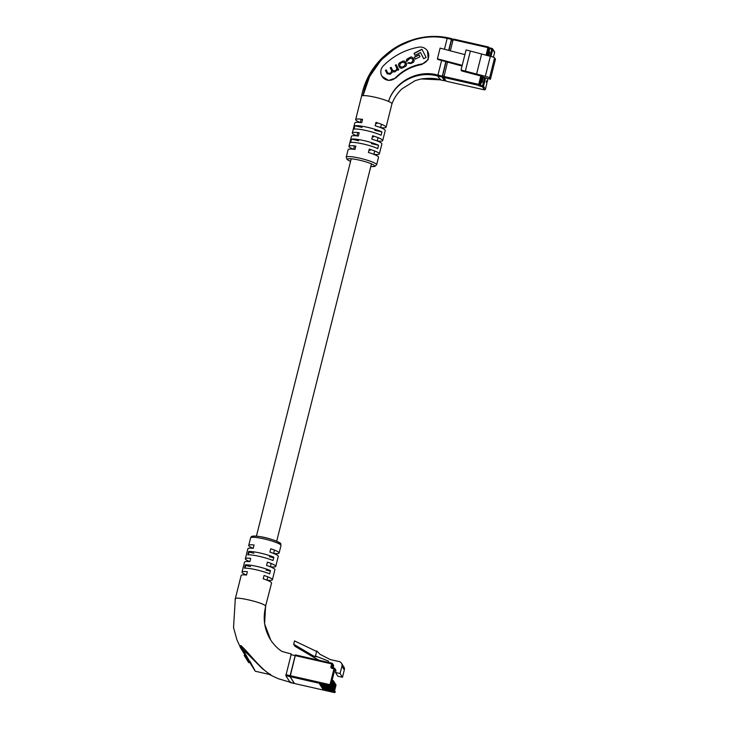 <?xml version="1.0" encoding="UTF-8"?>
<svg xmlns="http://www.w3.org/2000/svg" width="729" height="729" viewBox="0 0 729 729"><rect width="100%" height="100%" fill="white"/><g stroke="black" fill="none" stroke-linecap="round" stroke-linejoin="round"><path stroke-width="1.09" d="M333.071 680.503L331.649 686.153A0.875 0.847 147.4 0 1 330.601 686.8L329.882 685.67L290.033 676.64L294.416 683.501L334.265 692.532L333.536 691.402L322.482 688.695L333.39 691.174L322.09 688.076L332.743 690.153L321.835 687.684L332.597 689.926L321.289 686.827L331.95 688.905L321.042 686.436L331.795 688.677L320.496 685.579L331.148 687.657L320.095 684.95L331.002 687.429L319.694 684.331L330.601 686.8M333.271 680.549L331.795 686.39A0.875 0.847 147.4 0 1 330.747 687.037M333.472 681.123L332.05 686.782A0.875 0.847 147.4 0 1 331.002 687.429M333.663 681.168L332.196 687.019A0.875 0.847 147.4 0 1 331.148 687.657M333.864 681.752L332.442 687.401A0.875 0.847 147.4 0 1 331.394 688.048M334.064 681.797L332.597 687.638A0.875 0.847 147.4 0 1 331.549 688.285M334.265 682.371L332.843 688.03A0.875 0.847 147.4 0 1 331.795 688.677M334.465 682.417L332.998 688.267A0.875 0.847 147.4 0 1 331.95 688.905M334.666 683L333.244 688.65A0.875 0.847 147.4 0 1 332.196 689.297M334.857 683.046L333.39 688.887A0.875 0.847 147.4 0 1 332.342 689.534M335.067 683.62L333.645 689.279A0.875 0.847 147.4 0 1 332.597 689.926M335.258 683.665L333.791 689.516A0.875 0.847 147.4 0 1 332.743 690.153M335.458 684.249L334.037 689.898A0.875 0.847 147.4 0 1 332.989 690.545M335.659 684.294L334.192 690.135A0.875 0.847 147.4 0 1 333.144 690.782M335.859 684.868L334.438 690.527A0.875 0.847 147.4 0 1 333.39 691.174M336.06 684.914L334.593 690.764A0.875 0.847 147.4 0 1 333.536 691.402M328.26 662.351L328.569 661.112L315.484 656.009L316.76 650.933L320.067 654.35L330.292 659.563L339.094 661.558A3.918 3.827 147.4 0 1 341.454 663.208L343.842 666.953A3.918 3.827 147.4 0 1 344.316 669.924L342.475 677.268L337.855 676.22L335.468 672.475L335.905 670.726L334.912 669.158L330.93 685.023L331.649 686.153M290.033 676.64L290.142 675.646L329.991 684.677L333.973 668.812L331.877 668.338A1.303 1.276 147.4 0 1 330.93 666.798L331.668 663.882L295.172 655.608L290.142 675.646M295.172 655.608L295.464 654.915L331.959 663.19L331.668 663.882L332.606 664.228L332.151 667.655M334.593 690.764L335.313 691.894A0.875 0.847 147.4 0 1 334.265 692.532L294.416 683.501M319.366 660.328L314.254 657.676L312.978 655.681L316.049 656.884L315.484 656.009M314.254 657.676L294.963 646.24L293.687 644.245L312.978 655.681M316.623 651.48L294.525 640.909L293.687 644.245M334.338 668.147L333.117 667.709L333.6 665.787L332.606 664.228A0.875 0.847 -32.6 0 0 331.977 663.199A0.875 0.875 0 0 1 332.497 663.563L333.499 665.13A0.875 0.847 147.4 0 1 333.6 665.787M330.93 666.798L334.247 668.129L333.973 668.812L334.912 669.158A0.875 0.847 -32.6 0 0 334.802 668.502L335.805 670.06A0.875 0.847 147.4 0 1 335.905 670.726M341.454 663.208A3.918 3.827 147.4 0 1 341.928 666.178L340.079 673.523L335.468 672.475M342.475 677.268L340.079 673.523M333.117 667.709L332.488 666.725L332.251 667.664M244.47 654.077L240.288 647.379A0.875 0.72 -31.3 0 1 240.552 646.377L239.95 646.486L240.552 646.377L242.894 649.174A0.875 0.638 148.6 0 0 242.074 650.323L255.278 671.236L270.049 674.589L261.939 668.293L242.894 649.174L246.639 656.127C255.268 671.792 258.722 677.205 249.828 661.121M273.749 553.475L273.749 553.457A15.664 2.315 -165.9 0 0 279.107 553.038A15.664 2.315 -165.9 0 0 279.016 552.646A15.664 2.315 -165.9 0 0 270.76 548.773L269.921 552.108A15.664 2.315 14.1 0 1 278.168 555.981A15.664 2.315 14.1 0 1 278.268 556.373L275.753 566.397A15.664 2.315 -165.9 0 0 275.653 566.005A15.664 2.315 -165.9 0 0 267.406 562.132L266.568 565.467A15.664 2.315 14.1 0 1 274.815 569.34A15.664 2.315 14.1 0 1 274.915 569.732L272.4 579.755A15.664 2.315 -165.9 0 0 272.3 579.364A15.664 2.315 -165.9 0 0 264.053 575.491L263.215 578.826A15.664 2.315 14.1 0 1 271.461 582.699A15.664 2.315 14.1 0 1 271.553 583.091L265.593 606.081C264.18 602.655 232.168 595.402 235.385 599.229M270.386 566.834L270.395 566.816A15.664 2.315 -165.9 0 0 275.753 566.397M267.753 576.812L267.042 580.175A15.664 2.315 -165.9 0 0 272.4 579.755M265.402 606.783L265.684 606.482C262.677 618.575 264.354 629.738 270.687 639.962L264.6 623.896L265.593 606.081M239.85 646.195L236.907 639.725L233.544 627.614L235.294 598.828L241.162 575.463A15.664 2.315 14.1 0 1 246.52 575.044L247.359 571.709A15.664 2.315 -165.9 0 0 242.001 572.119A15.664 2.315 -165.9 0 0 242.101 572.511A15.664 2.315 -165.9 0 0 246.53 575.017M242.001 572.119L244.525 562.105A15.664 2.315 14.1 0 1 249.874 561.685L250.712 558.35A15.664 2.315 -165.9 0 0 245.363 558.76A15.664 2.315 -165.9 0 0 245.454 559.152A15.664 2.315 -165.9 0 0 249.883 561.658M245.363 558.76L247.878 548.746A15.664 2.315 14.1 0 1 253.227 548.326L254.066 544.991A15.664 2.315 -165.9 0 0 248.717 545.401A15.664 2.315 -165.9 0 0 248.808 545.793A15.664 2.315 -165.9 0 0 253.236 548.299M290.534 681.87L290.224 682.554L290.534 681.87L290.224 682.554L285.841 675.683L291.29 653.977L282.269 651.535C283.344 652.236 276.355 648.701 270.687 639.962M240.552 646.377A0.875 0.72 130 0 0 240.843 645.502C247.833 651.58 261.857 670.48 270.705 674.544L269.766 674.525M290.98 654.651L291.29 653.977L290.98 654.651L295.263 655.626L290.115 676.658L294.516 683.538L278.15 678.663L268.919 674.334M240.843 645.502L239.859 646.031A0.875 0.82 -13.3 0 1 239.887 646.085L239.932 646.222M273.822 557.202A15.664 2.315 -165.9 0 0 248.662 551.498L247.824 554.833A15.664 2.315 14.1 0 1 272.983 560.537L273.822 557.202M270.468 570.561A15.664 2.315 -165.9 0 0 245.299 564.857L244.461 568.192A15.664 2.315 14.1 0 1 269.63 573.896L270.468 570.561M331.941 663.19L295.555 654.934L295.263 655.626M253.902 553.211L249.054 552.108L248.37 554.815M273.703 557.694L269.365 556.719M248.662 551.498L249.054 552.108M250.548 566.57L245.7 565.467L245.017 568.173M270.341 571.053L266.012 570.078M245.299 564.857L245.7 565.467M271.106 563.453L270.395 566.816M239.896 646.067L240.278 647.379A0.875 0.72 -31.3 0 1 240.278 647.379L242.074 650.323M247.969 659.936L247.259 660.374L244.142 655.371L244.88 654.915M246.694 659.517L247.432 659.071M246.858 659.781L247.596 659.326M248.471 660.766L247.778 661.194L246.858 659.709M248.799 661.294L247.833 661.267L248.571 660.811M248.06 661.631L248.744 661.203M247.933 661.413L248.671 662.588L248.179 661.795L248.671 662.588L249.345 662.178M248.179 661.795L249.036 661.677M486.216 81.803L487.227 81.894L486.525 80.791L486.216 82.058L486.908 83.188M487.045 78.495L487.765 79.835L487.227 81.894M447.497 62.111L443.788 77.447L446.175 81.192L484.348 89.849L482.452 86.879L478.598 85.339L443.788 77.447L442.767 76.755L442.585 75.643L443.897 76.454L478.707 84.354L480.812 75.998L461.648 70.932L461.038 69.984L485.323 76.326A3.918 0.583 14.1 0 1 489.551 77.885L490.426 79.261L485.605 77.885L483.5 86.241L485.396 89.202L486.917 83.152L485.386 89.239M481.978 76.709L480.776 82.149L482.079 82.514L483.4 77.256L481.751 76.345L479.646 84.701L480.466 85.411L481.24 82.322M490.426 79.261L495.456 59.222L494.581 57.846A3.918 0.583 14.1 0 0 490.353 56.288L466.077 49.946L464.902 54.62L440.088 48.132L437.409 58.812L437.801 59.441L462.022 66.057M464.902 54.62L462.213 65.309L437.409 58.812M480.356 86.405L480.466 85.411L482.562 85.894L484.667 77.538L483.4 77.256M484.667 77.538L485.605 77.885M480.812 75.998L481.751 76.345M470.314 51.312L465.284 71.351M461.038 69.984L462.213 65.309M481.55 54.292L476.52 74.331M488.758 55.933L489.76 51.959L488.33 51.404L487.282 55.595M446.221 81.201L445.1 80.418L442.585 75.725M451.461 40.314L448.918 50.438L451.461 40.314L453.42 39.029L488.211 46.929M486.006 55.304L487.938 47.613L453.128 39.721L453.42 39.029L451.433 40.487L453.128 39.721L450.34 50.811M445.1 80.418L446.194 81.211L484.384 89.858A0.875 0.875 0 0 0 485.405 89.22L485.396 89.202A0.875 0.847 147.4 0 1 484.348 89.849L484.366 89.858M381.067 69.866A8.702 8.502 147.4 0 1 383.326 65.856A64.407 62.94 147.4 0 1 418.774 47.175A8.702 8.502 147.4 0 1 427.458 50.921A8.702 8.502 147.4 0 1 421.462 64.034A47.002 45.927 -32.6 0 0 395.601 77.666A8.702 8.502 147.4 0 1 381.067 69.866M353.574 149.245A15.664 2.315 14.1 0 1 349.054 146.702A15.664 2.315 14.1 0 1 348.963 146.31A15.664 2.315 14.1 0 1 355.843 146.092L355.005 149.427A15.664 2.315 -165.9 0 0 348.125 149.645L346.239 157.163A15.664 2.315 14.1 0 1 360.819 158.448A15.664 2.315 14.1 0 1 376.529 164.399A15.664 2.315 14.1 0 1 376.629 164.8L374.742 166.467L370.797 166.558M356.937 135.886A15.664 2.315 14.1 0 1 352.417 133.343A15.664 2.315 14.1 0 1 352.317 132.951A15.664 2.315 14.1 0 1 359.197 132.733L358.358 136.068A15.664 2.315 -165.9 0 0 351.478 136.287L348.963 146.31M361.156 119.192L360.317 122.527A15.664 2.315 14.1 0 1 355.77 119.984A15.664 2.315 14.1 0 1 355.67 119.592A15.664 2.315 14.1 0 1 362.55 119.374L361.712 122.709A15.664 2.315 -165.9 0 0 354.832 122.928L352.317 132.951M445.838 61.655L442.111 77.064L444.499 80.81L440.234 79.853C436.033 78.249 429.7 77.939 421.234 78.942L415.22 80.6L401.925 88.874C397.442 93.13 394.107 98.133 391.92 103.883A15.664 2.315 -165.9 0 0 391.938 103.846A15.664 2.315 -165.9 0 0 391.837 103.454A15.664 2.315 -165.9 0 0 388.511 101.404A15.664 2.315 -165.9 0 0 363.042 95.636A15.664 2.315 -165.9 0 0 361.548 96.21A15.664 2.315 -165.9 0 0 361.538 96.228C364.372 81.848 370.961 69.364 381.294 58.794C394.662 46.027 404.148 42.473 415.248 39.011L431.003 36.468L446.759 37.553M376.629 164.8L378.515 157.282A15.664 2.315 -165.9 0 0 378.415 156.89A15.664 2.315 -165.9 0 0 368.418 152.47L369.266 149.126A15.664 2.315 14.1 0 1 379.253 153.546A15.664 2.315 14.1 0 1 379.353 153.937L381.868 143.923A15.664 2.315 -165.9 0 0 381.777 143.531A15.664 2.315 -165.9 0 0 371.781 139.111L372.619 135.767A15.664 2.315 14.1 0 1 382.616 140.187A15.664 2.315 14.1 0 1 382.707 140.579L385.222 130.564A15.664 2.315 -165.9 0 0 385.131 130.172A15.664 2.315 -165.9 0 0 375.134 125.752L375.973 122.408A15.664 2.315 14.1 0 1 385.969 126.828A15.664 2.315 14.1 0 1 386.06 127.229A15.664 2.315 14.1 0 1 380.611 127.63M382.707 140.579A15.664 2.315 14.1 0 1 377.248 140.989M379.353 153.937A15.664 2.315 14.1 0 1 373.895 154.348M452.153 39.275L451.743 38.646L451.451 39.339L447.169 38.373L444.435 49.262M441.61 60.489L437.938 75.105L442.221 76.08M447.169 38.373L447.478 37.689L447.169 38.373C410.035 30.053 369.557 57.782 363.042 95.636L369.63 76.527L381.176 59.933L396.749 47.103L415.248 39.011M442.111 77.064L437.828 76.098C418.4 70.312 395.027 81.402 388.511 101.404C394.89 81.119 418.218 69.401 437.938 75.105L437.828 76.098L440.225 79.844L444.517 80.828L444.845 80.008M427.458 50.921L428.306 59.505L421.781 64.535C411.712 66.321 403.055 70.813 395.82 78.012L388.603 80.427L382.124 76.445M451.451 39.339L448.672 50.374M421.234 78.942L440.225 79.844L440.535 79.16L440.225 79.844M350.676 142.474L351.515 139.13A15.664 2.315 14.1 0 1 364.044 140.633A15.664 2.315 14.1 0 1 378.561 145.262L377.722 148.607A15.664 2.315 -165.9 0 0 363.206 143.977A15.664 2.315 -165.9 0 0 350.676 142.474M354.03 129.115L354.868 125.771A15.664 2.315 14.1 0 1 367.398 127.274A15.664 2.315 14.1 0 1 381.923 131.903L381.085 135.248A15.664 2.315 -165.9 0 0 366.559 130.619A15.664 2.315 -165.9 0 0 354.03 129.115M375.973 122.408L376.829 123.748M372.619 135.767L373.476 137.107M369.266 149.126L370.113 150.466M354.868 125.771L362.058 127.402M374.724 130.272L381.923 131.903M351.515 139.13L358.704 140.761M371.371 143.631L378.561 145.262M412.341 58.675L413.061 60.024L412.186 62.229L410.582 63.059L407.721 63.049L410.855 63.587L412.304 62.831C413.926 62.293 414.437 61.163 413.844 59.45L413.261 58.32C412.113 56.898 411.047 56.589 410.053 57.409L408.094 58.42C406.509 59.186 406.053 60.17 406.736 61.373L409.944 58.338L412.414 58.812L412.96 59.869L412.085 62.074L410.482 62.904L408.513 62.603L407.839 63.268M386.27 70.066L385.504 70.458L387.19 73.738L390.206 74.312L392.685 71.843L394.836 71.907L397.615 69.61L397.943 70.194L398.754 69.774L396.157 64.726L395.291 65.173L396.913 68.344L395.938 70.458L395.072 70.904L392.667 70.412L391.09 67.35L390.225 67.806L391.765 70.795L390.726 73.164L387.874 73.192L386.179 69.902L385.413 70.303L387.254 73.875M391.181 67.515L390.325 67.961L391.865 70.95L390.826 73.319L387.874 73.192M405.716 62.257C404.814 60.808 403.511 60.616 401.816 61.683L400.576 62.33C398.727 63.104 398.125 64.28 398.772 65.856L399.346 66.968C400.248 68.417 401.551 68.608 403.246 67.533L404.495 66.895C406.345 66.12 406.946 64.945 406.29 63.359L405.561 61.974M405.816 62.412C404.914 60.963 403.611 60.771 401.916 61.837L400.677 62.484C398.827 63.259 398.225 64.434 398.872 66.011L399.51 67.25M414.272 57.236L415.257 59.158L420.032 56.68L419.038 54.757L414.272 57.236L415.275 59.149M421.909 49.244L414.026 53.345L415.056 55.331L420.505 52.497L423.686 58.675L426.11 57.418L421.909 49.244M420.505 52.497L423.704 58.666M422 49.408L414.127 53.499L415.065 55.322M419.129 54.921L414.373 57.391M400.294 66.621L402.727 67.132L404.504 66.221L405.497 63.915L404.795 62.603M400.376 66.776L402.627 66.977L404.404 66.066L405.397 63.76L404.841 62.676M404.978 62.913L402.435 62.238L400.668 63.159L399.674 65.455L400.194 66.467M397.615 69.61L397.952 70.184M396.239 64.89L395.391 65.328L397.013 68.499L396.038 70.613L395.173 71.059L392.767 70.567M413.361 58.475C412.213 57.053 411.138 56.753 410.154 57.564L408.194 58.584C406.609 59.341 406.153 60.325 406.837 61.528M335.313 691.894L335.304 691.93A0.875 0.875 0 0 1 334.283 692.55L334.301 692.541M344.316 669.924L341.928 666.178M332.187 667.664L331.877 668.338M334.265 668.119A0.875 0.875 0 0 1 334.802 668.502A0.875 0.847 -32.6 0 0 334.283 668.138L331.923 667.482M329.991 684.677L329.882 685.67A0.875 0.847 147.4 0 0 330.93 685.023L329.991 684.677M250.603 537.893C251.578 536.626 250.412 535.186 260.608 536.708C270.022 538.075 282.096 543.105 280.692 543.816L280.993 545.52A15.664 2.315 -165.9 0 0 280.902 545.128A15.664 2.315 -165.9 0 0 265.183 539.168A15.664 2.315 -165.9 0 0 250.603 537.893L248.717 545.401M290.224 675.665L285.95 674.689M290.115 676.658L285.841 675.683M252.799 536.991A13.924 2.059 14.1 0 1 264.627 537.537A13.924 2.059 14.1 0 1 279.644 543.078M247.696 661.057L248.389 660.629M248.598 662.479L249.272 662.06M248.261 661.941L248.944 661.522M247.158 660.219L247.869 659.781M494.626 52.488A0.875 0.875 0 0 0 494.517 51.805A0.875 0.847 -32.6 0 1 494.626 52.47L493.442 57.208L494.626 52.47L492.731 49.499L490.991 56.443M442.631 75.552L446.102 61.728L442.585 75.643M478.953 85.885A0.875 0.847 147.4 0 0 480.001 85.238L480.776 82.149M488.895 47.658L489.97 47.996L488.922 51.768M488.931 47.649L492.102 48.479A0.875 0.847 -32.6 0 1 492.622 48.843A0.875 0.875 0 0 0 492.084 48.46L491.793 49.153L489.223 48.506L488.448 51.595M490.353 56.288L485.323 76.326M494.581 57.846L489.551 77.885M490.016 56.215L491.793 49.153L492.731 49.499A0.875 0.847 -32.6 0 0 492.622 48.843L494.517 51.805M453.42 39.029L488.23 46.92A0.875 0.847 147.4 0 1 488.776 47.303L489.123 47.85A0.875 0.847 147.4 0 1 489.223 48.506L488.877 47.959L486.981 55.522M478.707 84.354L478.598 85.339A0.875 0.847 147.4 0 0 479.646 84.701L478.707 84.354M482.562 85.894L482.452 86.879A0.875 0.847 147.4 0 0 483.5 86.241L482.562 85.894M487.938 47.613L488.877 47.959A0.875 0.847 147.4 0 0 488.776 47.303A0.875 0.875 0 0 0 488.23 46.92L487.938 47.613M489.25 52.315L488.075 52.433M480.684 81.839L481.714 82.067L482.999 76.937M488.302 55.823L489.104 52.661L489.542 52.816M482.161 82.222L481.65 82.423M370.806 166.513A13.924 2.059 -165.9 0 0 374.433 165.693A13.924 2.059 -165.9 0 0 359.415 160.152A13.924 2.059 -165.9 0 0 347.587 159.605A13.924 2.059 -165.9 0 0 350.549 161.428M451.743 38.646L447.46 37.68L451.716 38.655M421.781 64.535L421.462 64.034M381.422 124.276L380.584 127.621M378.059 137.635L377.221 140.979M374.706 150.994L373.868 154.338M371.471 163.87L276.692 541.219M274.459 550.094L273.621 553.429M357.802 132.55L356.964 135.886M354.449 145.909L353.611 149.245M351.214 158.785L256.426 536.134M280.993 545.52L279.107 553.038M294.516 683.538L290.242 682.563M248.698 662.634L249.446 662.178M248.37 662.123L249.118 661.668M247.295 660.428L248.033 659.973M487.236 81.921L487.765 79.835M489.988 47.986L492.084 48.46M350.54 161.464L347.113 159.533L346.239 157.163M386.06 127.229L391.938 103.846M355.67 119.592L361.548 96.21M447.46 37.68C437.008 35.603 426.292 36.04 415.32 38.983"/></g></svg>

